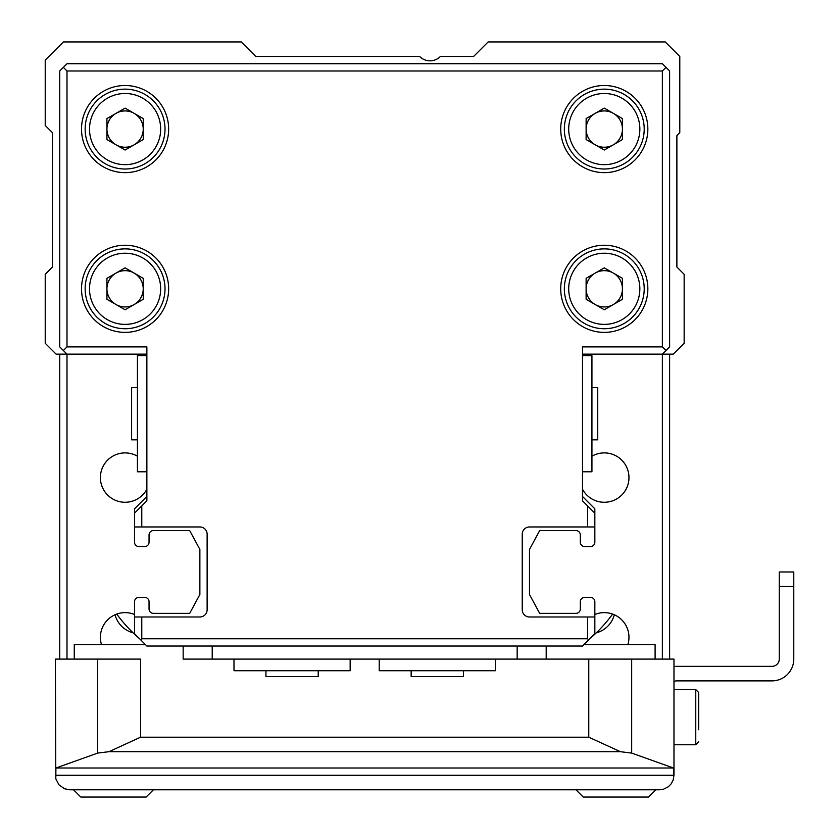 <?xml version="1.0" encoding="UTF-8"?>
<svg xmlns="http://www.w3.org/2000/svg" width="839" height="839" viewBox="0 0 839 839"><rect width="100%" height="100%" fill="white"/><g stroke="black" fill="none" stroke-linecap="round" stroke-linejoin="round"><path stroke-width="1.26" d="M662.37 659.097L662.37 354.152L673.256 354.152L684.152 343.266L684.152 274.29L676.884 267.033L676.884 135.614L679.789 132.709L679.789 56.475L665.275 41.95L488.109 41.95L473.595 56.475L440.402 56.475A14.525 14.525 0 0 1 419.657 56.475L255.769 56.475L241.254 41.95L63.365 41.95L45.222 60.104L45.222 125.451L52.479 132.709L52.479 267.033L45.222 274.29L45.222 343.266L56.108 354.152L66.994 354.152L63.365 350.524L66.994 346.895L146.867 346.895L146.867 500.82L141.781 505.896L141.781 526.955L199.871 526.955A7.257 7.257 0 0 1 207.128 534.212L207.128 609.722A7.257 7.257 0 0 1 199.871 616.99L141.781 616.99L141.781 638.773L587.583 638.773L588.674 639.863L594.841 633.686L594.841 601.741A4.352 4.352 0 0 0 590.488 597.389L584.678 597.389A4.352 4.352 0 0 0 580.326 601.741L580.326 608.999A4.352 4.352 0 0 1 575.963 613.361L539.666 613.361L529.493 594.484L529.493 549.461L539.666 530.584L575.963 530.584A4.352 4.352 0 0 1 580.326 534.946L580.326 542.204A4.352 4.352 0 0 0 584.678 546.556L590.488 546.556A4.352 4.352 0 0 0 594.841 542.204L594.841 526.955L529.493 526.955A7.257 7.257 0 0 0 522.236 534.212L522.236 609.722A7.257 7.257 0 0 0 529.493 616.99L587.583 616.99L587.583 638.773M146.867 496.457L134.523 508.801L134.523 513.164L141.781 505.896M134.523 513.164L134.523 542.204A4.352 4.352 0 0 0 138.875 546.556L144.686 546.556A4.352 4.352 0 0 0 149.048 542.204L149.048 534.946A4.352 4.352 0 0 1 153.401 530.584L189.698 530.584L199.871 549.461L199.871 594.484L189.698 613.361L153.401 613.361A4.352 4.352 0 0 1 149.048 608.999L149.048 601.741A4.352 4.352 0 0 0 144.686 597.389L138.875 597.389A4.352 4.352 0 0 0 134.523 601.741L134.523 616.99L141.781 616.99M587.583 526.955L587.583 505.896L594.841 513.164L594.841 508.801L582.497 496.457M673.549 778.802L673.476 768.01L631.683 753.097L620.409 751.692L108.955 751.692L97.681 753.097L55.898 768.01L55.814 778.802L58.971 784.832L64.54 788.765L69.899 789.793L659.464 789.793L663.534 789.205L668.4 786.72L671.242 783.752L673.151 780.113L673.979 775.267L673.979 659.097L546.199 659.097L546.199 646.03M546.199 659.097L183.164 659.097L183.164 646.03M265.942 670.718L265.942 676.528L318.212 676.528L318.212 670.718M233.997 659.097L233.997 670.718L350.157 670.718L350.157 659.097M411.152 670.718L411.152 676.528L463.422 676.528L463.422 670.718M379.207 659.097L379.207 670.718L495.377 670.718L495.377 659.097M591.935 439.825L597.746 439.825L597.746 387.555L591.935 387.555M582.497 471.78L591.935 471.78L591.935 355.61L582.497 355.61M146.867 471.78L137.428 471.78L137.428 355.61L146.867 355.61M137.428 439.825L131.618 439.825L131.618 387.555L137.428 387.555M134.523 614.505A24.688 24.688 0 0 0 101.488 644.583M582.497 489.2A24.688 24.688 0 0 0 616.141 499.236A24.688 24.688 0 0 0 625.8 465.477A24.688 24.688 0 0 0 591.935 456.206M137.428 456.206A24.688 24.688 0 0 0 100.397 477.58A24.688 24.688 0 0 0 146.867 489.2M627.876 644.583A24.688 24.688 0 0 0 594.841 614.505M66.994 659.097L66.994 354.152L146.867 354.152M59.737 659.097L59.737 354.152M669.627 659.097L669.627 354.152M116.747 614.085A145.21 145.21 0 0 0 139.536 638.699M589.827 638.699A145.21 145.21 0 0 0 612.617 614.085M115.037 614.767A25.411 25.411 0 0 0 133.097 632.837M596.277 632.837A25.411 25.411 0 0 0 614.326 614.767M582.497 354.152L662.37 354.152L669.627 346.895L669.627 70.99L662.37 63.733L66.994 63.733L59.737 70.99L59.737 346.895L63.365 350.524M63.365 67.361L66.994 70.99L662.37 70.99L665.998 67.361M665.998 350.524L662.37 346.895L582.497 346.895L582.497 500.82L587.583 505.896M81.519 288.805A43.565 43.565 0 0 0 146.867 326.539A43.565 43.565 0 0 0 146.867 251.081A43.565 43.565 0 0 0 81.519 288.805M560.714 129.08A43.565 43.565 0 0 0 626.062 166.804A43.565 43.565 0 0 0 626.062 91.346A43.565 43.565 0 0 0 560.714 129.08M81.519 129.08A43.565 43.565 0 0 0 146.867 166.804A43.565 43.565 0 0 0 146.867 91.346A43.565 43.565 0 0 0 81.519 129.08M560.714 288.805A43.565 43.565 0 0 0 626.062 326.539A43.565 43.565 0 0 0 626.062 251.081A43.565 43.565 0 0 0 560.714 288.805M662.37 346.895L662.37 70.99M66.994 346.895L66.994 70.99M134.523 616.99L134.523 633.686L146.867 646.03L582.497 646.03L588.674 639.863M141.781 526.955L134.523 526.955M587.583 616.99L594.841 616.99M594.841 513.164L594.841 526.955M140.69 639.863L141.781 638.773M622.433 299.292L622.433 278.328L604.279 267.851L586.125 278.328L586.125 299.292L604.279 309.769L622.433 299.292M564.353 288.805A39.936 39.936 0 0 0 624.247 323.393A39.936 39.936 0 0 0 624.247 254.227A39.936 39.936 0 0 0 564.353 288.805M143.238 139.557L143.238 118.593L125.084 108.116L106.931 118.593L106.931 139.557L125.084 150.034L143.238 139.557M85.148 129.08A39.936 39.936 0 0 0 145.053 163.657A39.936 39.936 0 0 0 145.053 94.492A39.936 39.936 0 0 0 85.148 129.08M622.433 139.557L622.433 118.593L604.279 108.116L586.125 118.593L586.125 139.557L604.279 150.034L622.433 139.557M564.353 129.08A39.936 39.936 0 0 0 624.247 163.657A39.936 39.936 0 0 0 624.247 94.492A39.936 39.936 0 0 0 564.353 129.08M143.238 299.292L143.238 278.328L125.084 267.851L106.931 278.328L106.931 299.292L125.084 309.769L143.238 299.292M85.148 288.805A39.936 39.936 0 0 0 145.053 323.393A39.936 39.936 0 0 0 145.053 254.227A39.936 39.936 0 0 0 85.148 288.805M586.125 288.805A18.154 18.154 0 0 0 613.361 304.526A18.154 18.154 0 0 0 613.361 273.094A18.154 18.154 0 0 0 586.125 288.805M106.931 288.805A18.154 18.154 0 0 0 134.156 304.526A18.154 18.154 0 0 0 134.156 273.094A18.154 18.154 0 0 0 106.931 288.805M586.125 129.08A18.154 18.154 0 0 0 613.361 144.801A18.154 18.154 0 0 0 613.361 113.359A18.154 18.154 0 0 0 586.125 129.08M106.931 129.08A18.154 18.154 0 0 0 134.156 144.801A18.154 18.154 0 0 0 134.156 113.359A18.154 18.154 0 0 0 106.931 129.08M55.814 778.802L55.384 659.097L140.585 659.097L140.585 737.198L108.955 751.692M153.401 789.793L146.143 797.05L80.796 797.05L73.538 789.793M655.836 789.793L648.568 797.05L583.231 797.05L575.963 789.793M620.409 751.692L588.779 737.198L588.779 659.097M74.262 659.097L74.262 644.583L145.409 644.583M655.102 659.097L655.102 644.583L583.954 644.583M673.476 768.01L55.898 768.01M673.979 666.554A21.783 21.783 0 0 1 676.884 666.355L772.006 666.355A7.257 7.257 0 0 0 779.263 659.097L779.263 571.967L793.778 571.967L793.778 659.097A21.783 21.783 0 0 1 772.006 680.88L676.884 680.88A7.257 7.257 0 0 0 673.979 681.488M698.667 729.762L698.667 692.5L698.667 729.762M517.16 659.097L517.16 646.03M212.215 659.097L212.215 646.03M568.706 288.805A35.574 35.574 0 0 0 622.066 319.617A35.574 35.574 0 0 0 622.066 258.003A35.574 35.574 0 0 0 568.706 288.805M89.511 129.08A35.574 35.574 0 0 0 142.871 159.892A35.574 35.574 0 0 0 142.871 98.268A35.574 35.574 0 0 0 89.511 129.08M568.706 129.08A35.574 35.574 0 0 0 622.066 159.892A35.574 35.574 0 0 0 622.066 98.268A35.574 35.574 0 0 0 568.706 129.08M89.511 288.805A35.574 35.574 0 0 0 142.871 319.617A35.574 35.574 0 0 0 142.871 258.003A35.574 35.574 0 0 0 89.511 288.805M631.683 753.097L631.683 659.097M97.681 753.097L97.681 659.097M588.779 737.198L140.585 737.198M673.476 775.267L55.898 775.267M779.263 586.492L793.778 586.492M698.667 741.865L695.762 744.77L695.762 689.595L698.667 692.5M695.762 689.595L673.979 689.595M695.762 744.77L673.979 744.77"/></g></svg>
